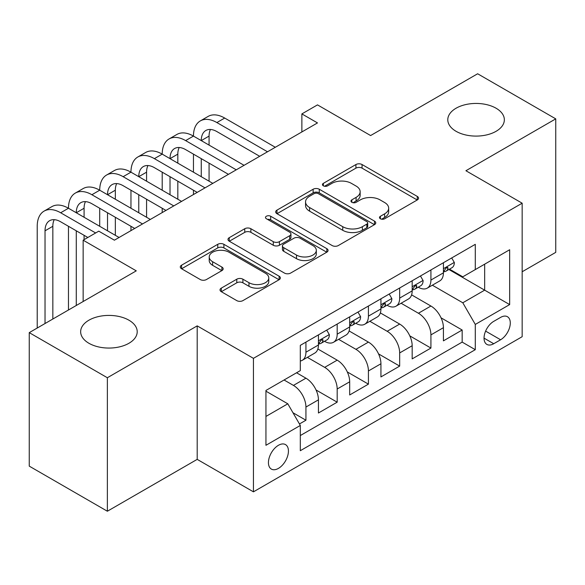 <?xml version="1.0" encoding="UTF-8"?>
<svg xmlns="http://www.w3.org/2000/svg" width="585" height="585" viewBox="0 0 585 585"><rect width="100%" height="100%" fill="white"/><g stroke="black" fill="none" stroke-linecap="round" stroke-linejoin="round"><path stroke-width="0.88" d="M380.389 218.768A3.035 1.755 0 0 0 384.681 218.768L417.273 199.953A4.336 2.501 0 0 0 418.538 198.183A4.336 2.501 0 0 0 417.273 196.414L362.064 164.539A4.336 2.501 0 0 0 355.929 164.539L323.344 183.354A3.035 1.755 0 0 0 322.452 184.597A3.035 1.755 0 0 0 323.344 185.833A3.035 1.755 0 0 0 327.637 185.833L331.856 183.398A13.879 8.014 0 0 1 351.483 183.398L356.082 186.052A13.879 8.014 0 0 1 360.148 191.719A13.879 8.014 0 0 1 356.082 197.386L351.863 199.821A3.035 1.755 0 0 0 350.978 201.064A3.035 1.755 0 0 0 351.863 202.3A3.035 1.755 0 0 0 356.163 202.3L360.375 199.865A13.879 8.014 0 0 1 380.009 199.865L384.608 202.52A13.879 8.014 0 0 1 388.674 208.187A13.879 8.014 0 0 1 384.608 213.854L380.389 216.289A3.035 1.755 0 0 0 379.504 217.532A3.035 1.755 0 0 0 380.389 218.768L380.389 216.289M128.927 320.192A28.277 16.329 0 0 0 98.104 316.653A28.277 16.329 0 0 0 80.65 331.739A28.277 16.329 0 0 0 88.927 343.278A28.277 16.329 0 0 0 119.749 346.817A28.277 16.329 0 0 0 137.212 331.739A28.277 16.329 0 0 0 128.927 320.192M496.073 108.225A28.277 16.329 0 0 0 465.25 104.686A28.277 16.329 0 0 0 447.788 119.764A28.277 16.329 0 0 0 456.073 131.311A28.277 16.329 0 0 0 486.895 134.85A28.277 16.329 0 0 0 504.35 119.764A28.277 16.329 0 0 0 496.073 108.225M278.438 468.388A14.142 8.161 120 0 0 287.674 455.927A14.142 8.161 120 0 0 285.509 444.6A14.142 8.161 120 0 0 278.438 445.295A14.142 8.161 120 0 0 269.202 457.762A14.142 8.161 120 0 0 271.367 469.09A14.142 8.161 120 0 0 278.438 468.388M221.291 288.134A4.336 2.501 0 0 0 220.018 289.904A4.336 2.501 0 0 0 221.291 291.681L236.779 300.617A4.336 2.501 0 0 0 242.907 300.617L279.103 279.725A4.336 2.501 0 0 0 280.369 277.955A4.336 2.501 0 0 0 279.103 276.186L223.894 244.311A4.336 2.501 0 0 0 217.759 244.311L181.569 265.202A4.336 2.501 0 0 0 180.297 266.979A4.336 2.501 0 0 0 181.569 268.749L200.282 279.55A4.336 2.501 0 0 0 206.41 279.55L221.898 270.606A4.336 2.501 0 0 0 223.17 268.837A4.336 2.501 0 0 0 221.898 267.067L212.626 261.707A11.605 6.698 0 0 1 209.225 256.969A11.605 6.698 0 0 1 216.384 250.782A11.605 6.698 0 0 1 229.035 252.237L265.378 273.217A11.605 6.698 0 0 1 268.771 277.955A11.605 6.698 0 0 1 261.612 284.142A11.605 6.698 0 0 1 248.969 282.694L242.907 279.191A4.336 2.501 0 0 0 236.779 279.191L221.291 288.134L221.291 291.681M522.164 271.754L555.75 252.362L555.75 118.865L477.638 73.768L370.612 135.552L317.494 104.883L301.875 113.907L317.494 122.923L114.397 240.186L98.77 231.163L83.15 240.186L83.15 301.516M107.362 377.734L107.362 511.231L197.196 459.371L197.196 325.874L107.362 377.734L29.25 332.638L136.268 270.848L83.15 240.186M197.196 325.874L253.444 358.342L522.164 203.2L522.164 336.697L253.444 491.839L253.444 358.342M555.75 118.865L465.916 170.732L522.164 203.2M332.163 245.554A4.336 2.501 0 0 0 338.298 245.554L374.488 224.655A4.336 2.501 0 0 0 375.753 222.885A4.336 2.501 0 0 0 374.488 221.115L319.278 189.24A4.336 2.501 0 0 0 313.143 189.24L276.954 210.139A4.336 2.501 0 0 0 275.681 211.909A4.336 2.501 0 0 0 276.954 213.679L332.163 245.554M267.586 219.426A3.035 1.755 0 0 1 270.665 219.85L270.665 216.245L326.796 248.647A4.336 2.501 0 0 1 328.061 250.417A4.336 2.501 0 0 1 326.796 252.193L290.606 273.085A4.336 2.501 0 0 1 284.471 273.085L229.261 241.21L229.261 237.671A4.336 2.501 0 0 0 227.989 239.44A4.336 2.501 0 0 0 229.261 241.21M229.261 237.671L244.749 228.728A4.336 2.501 0 0 1 250.885 228.728L273.275 241.656A4.336 2.501 0 0 0 279.411 241.656L289.685 235.726A4.336 2.501 0 0 0 290.95 233.949A4.336 2.501 0 0 0 289.685 232.179L266.372 218.724A3.035 1.755 0 0 1 265.48 217.481A3.035 1.755 0 0 1 267.36 215.865A3.035 1.755 0 0 1 270.665 216.245M107.362 511.231L29.25 466.135L29.25 332.638M299.454 423.964L305.933 420.22L292.968 412.739M284.061 379.994L293.436 385.405A17.674 10.208 60 0 1 305.933 407.05L318.437 399.84L318.437 413.01L337.179 402.18L316.054 389.983M307.366 357.369L324.682 367.365A17.674 10.208 60 0 1 337.179 389.01L349.684 381.8L349.684 394.97L368.426 384.14L347.3 371.943M338.613 339.329L355.929 349.325A17.674 10.208 60 0 1 368.426 370.97L380.93 363.76L380.93 376.93L399.672 366.1L378.546 353.903M369.859 321.289L387.175 331.286A17.674 10.208 60 0 1 399.672 352.93L412.176 345.72L412.176 358.89L430.918 348.06L430.918 334.891A17.674 10.208 -120 0 0 418.421 313.246L401.105 303.249M409.792 335.863L430.918 348.06M318.437 399.84A17.674 10.208 -120 0 0 305.933 378.188L296.558 372.777M349.684 381.8A17.674 10.208 -120 0 0 337.179 360.148L317.86 348.996M380.93 363.76A17.674 10.208 -120 0 0 368.426 342.108L349.106 330.956M412.176 345.72A17.674 10.208 -120 0 0 399.672 324.068L380.352 312.916M500.599 317.399L493.725 321.362A13.696 7.912 120 0 0 484.775 333.435A13.696 7.912 120 0 0 486.874 344.411A13.696 7.912 120 0 0 493.725 343.731L500.599 339.768A13.696 7.912 120 0 0 509.55 327.695A13.696 7.912 120 0 0 507.451 316.719A13.696 7.912 120 0 0 500.599 317.399M265.941 416.432L287.813 403.804L300.31 425.456L300.31 450.713L475.291 349.684L475.291 324.434L462.793 302.781L432.352 285.209M300.31 425.456L265.941 445.295L265.941 390.458L300.31 370.612L300.31 345.355L475.291 244.333L475.291 269.59L509.659 249.744L509.659 304.588L475.291 324.434M324.521 341.296L324.682 341.391A17.674 10.208 60 0 0 333.523 342.262L346.02 335.044A17.674 10.208 -120 0 0 349.684 326.957L349.684 316.851M355.768 323.256L355.929 323.351A17.674 10.208 60 0 0 364.769 324.222L377.266 317.004A17.674 10.208 -120 0 0 380.93 308.917L380.93 298.811M387.014 305.216L387.175 305.311A17.674 10.208 60 0 0 396.016 306.182L408.513 298.964A17.674 10.208 -120 0 0 412.176 290.877L412.176 280.771M300.31 435.554L462.165 342.108L462.165 330.02L443.423 340.85L443.423 327.68A17.674 10.208 -120 0 0 430.918 306.028L411.599 294.877M418.26 287.176L418.421 287.272A17.674 10.208 -120 0 0 427.262 288.142A17.674 10.208 -120 0 0 430.918 280.054L430.918 269.948M427.262 288.142L439.759 280.924A17.674 10.208 -120 0 0 443.423 272.837L443.423 262.731M305.933 342.108L305.933 352.214A17.674 10.208 60 0 1 302.277 360.301A17.674 10.208 60 0 1 300.31 361.018M302.277 360.301L314.774 353.084A17.674 10.208 -120 0 0 318.437 344.996L318.437 334.891M337.179 324.068L337.179 334.174A17.674 10.208 60 0 1 333.523 342.262M368.426 306.028L368.426 316.134A17.674 10.208 60 0 1 364.769 324.222M399.672 287.988L399.672 298.094A17.674 10.208 60 0 1 396.016 306.182M399.672 352.93L399.672 366.1M368.426 370.97L368.426 384.14M337.179 389.01L337.179 402.18M305.933 407.05L305.933 420.22M287.813 403.804L265.941 391.175M462.793 302.781L484.665 290.153L484.665 264.179L509.659 249.744M448.878 269.495L509.659 304.588M449.507 269.137L462.793 276.807L475.291 269.59M197.196 459.371L253.444 491.839M301.875 113.907L301.875 131.947M441.039 317.823L462.165 330.02M462.165 342.108L475.291 349.684M381.603 219.199L384.608 217.459A13.879 8.014 0 0 0 388.674 211.799L388.674 208.187M360.148 191.719L360.148 195.332A13.879 8.014 0 0 1 356.082 200.991L353.077 202.732M417.215 199.99L362.064 168.151A4.336 2.501 0 0 0 355.929 168.151L324.558 186.264M374.429 224.691L319.278 192.853A4.336 2.501 0 0 0 313.143 192.853L277.012 213.708M366.817 224.128A3.035 1.755 0 0 0 367.709 222.885A3.035 1.755 0 0 0 366.817 221.649L318.357 193.672A3.035 1.755 0 0 0 314.065 193.672L309.619 196.238A13.879 8.014 0 0 0 305.553 201.905A13.879 8.014 0 0 0 309.619 207.565L342.744 226.695A13.879 8.014 0 0 0 362.371 226.695L366.817 224.128L366.817 227.733A3.035 1.755 0 0 0 367.709 226.49L367.709 222.885M305.553 201.905L305.553 205.511A13.879 8.014 0 0 0 309.619 211.178L309.619 207.565M366.817 227.733L362.371 230.3A13.879 8.014 0 0 1 342.744 230.3L309.619 211.178M229.32 241.247L244.749 232.34L244.749 228.728M290.95 233.949L290.95 237.561A4.336 2.501 0 0 1 289.685 239.331L279.411 245.261A4.336 2.501 0 0 1 273.275 245.261L250.885 232.34A4.336 2.501 0 0 0 244.749 232.34M270.665 219.85L326.737 252.223M296.507 255.067A11.605 6.698 0 0 0 309.151 256.522A11.605 6.698 0 0 0 316.317 250.329A11.605 6.698 0 0 0 312.916 245.598L300.112 238.205A4.336 2.501 0 0 0 293.977 238.205L283.703 244.135A4.336 2.501 0 0 0 282.431 245.905A4.336 2.501 0 0 0 283.703 247.674L296.507 255.067L296.507 258.68A11.605 6.698 0 0 0 309.151 260.128A11.605 6.698 0 0 0 316.317 253.941L316.317 250.329M282.431 245.905L282.431 249.51A4.336 2.501 0 0 0 283.703 251.287L283.703 247.674M296.507 258.68L283.703 251.287M268.771 277.955L268.771 281.56A11.605 6.698 0 0 1 261.612 287.754A11.605 6.698 0 0 1 248.969 286.299L242.907 282.804A4.336 2.501 0 0 0 236.779 282.804L221.342 291.71M209.225 256.969L209.225 260.581A11.605 6.698 0 0 0 212.626 265.319L212.626 261.707M221.847 270.643L212.626 265.319M279.045 279.762L223.894 247.916A4.336 2.501 0 0 0 217.759 247.916L181.628 268.778M451.7 257.956L454.355 262.555A11.707 6.764 60 0 1 451.927 267.733L445.997 271.162A11.707 6.764 -120 0 0 448.03 268.464L447.788 267.425L446.326 267.718L444.286 270.628A11.707 6.764 60 0 1 443.423 272.296M37.221 328.039L37.221 226.293A33.14 19.137 60 0 1 44.08 211.119L51.897 206.615A33.14 19.137 60 0 1 68.467 208.253A33.14 19.137 60 0 1 75.326 193.079L83.143 188.575A33.14 19.137 60 0 1 99.713 190.213A33.14 19.137 60 0 1 106.572 175.039L114.389 170.535A33.14 19.137 60 0 1 130.96 172.173A33.14 19.137 60 0 1 137.819 156.999L145.636 152.495A33.14 19.137 60 0 1 162.206 154.133A33.14 19.137 60 0 1 169.065 138.959L176.882 134.455A33.14 19.137 60 0 1 193.452 136.093A33.14 19.137 60 0 1 200.311 120.919L208.128 116.415A33.14 19.137 60 0 1 224.698 118.053L275.316 147.281M200.311 120.919A33.14 19.137 60 0 1 216.881 122.565L267.506 151.786M443.81 271.711L443.854 271.711A11.707 6.764 -120 0 0 445.997 271.162M259.689 156.297L216.881 131.581A22.091 12.753 -120 0 0 205.84 130.492A22.091 12.753 -120 0 0 201.262 140.605L209.072 136.093L209.072 145.117M210.454 129.468A22.091 12.753 -120 0 0 209.072 136.093M201.262 158.645L201.262 176.685M209.072 163.156L209.072 181.196M193.452 194.542L193.452 190.213M193.452 172.173L193.452 154.133M420.454 275.996L423.109 280.595A11.707 6.764 60 0 1 420.681 285.772L414.75 289.202A11.707 6.764 -120 0 0 416.783 286.504L416.542 285.465L415.079 285.758L413.039 288.668A11.707 6.764 60 0 1 412.176 290.336M169.065 138.959A33.14 19.137 60 0 1 185.635 140.605L193.452 136.093L244.069 165.321M185.635 140.605L236.26 169.826M412.564 289.75L412.608 289.75A11.707 6.764 -120 0 0 414.75 289.202M228.442 174.337L185.635 149.621A22.091 12.753 -120 0 0 174.593 148.531A22.091 12.753 -120 0 0 170.016 158.645L177.825 154.133L177.825 163.156M179.207 147.508A22.091 12.753 -120 0 0 177.825 154.133M170.016 176.685L170.016 194.725M177.825 181.196L177.825 199.236M162.206 212.582L162.206 208.253M162.206 190.213L162.206 172.173M389.208 294.036L391.862 298.635A11.707 6.764 60 0 1 389.434 303.812L383.504 307.242A11.707 6.764 -120 0 0 385.537 304.544L385.296 303.505L383.833 303.798L381.793 306.708A11.707 6.764 60 0 1 380.93 308.375M137.819 156.999A33.14 19.137 60 0 1 154.389 158.645L162.206 154.133L212.823 183.361M154.389 158.645L205.013 187.865M381.318 307.79L381.361 307.79A11.707 6.764 -120 0 0 383.504 307.242M197.196 192.377L154.389 167.661A22.091 12.753 -120 0 0 143.347 166.571A22.091 12.753 -120 0 0 138.769 176.685L146.579 172.173L146.579 181.196M147.961 165.548A22.091 12.753 -120 0 0 146.579 172.173M138.769 194.725L138.769 212.764M146.579 199.236L146.579 217.276M130.96 230.622L130.96 226.293M130.96 208.253L130.96 190.213M357.961 312.076L360.616 316.675A11.707 6.764 60 0 1 358.188 321.852L352.258 325.282A11.707 6.764 -120 0 0 354.291 322.584L354.049 321.545L352.587 321.838L350.547 324.748A11.707 6.764 60 0 1 349.684 326.415M106.572 175.039A33.14 19.137 60 0 1 123.142 176.685L130.96 172.173L181.577 201.401M123.142 176.685L173.767 205.905M350.071 325.83L350.115 325.83A11.707 6.764 -120 0 0 352.258 325.282M165.95 210.417L123.142 185.701A22.091 12.753 -120 0 0 112.101 184.611A22.091 12.753 -120 0 0 107.523 194.725L115.333 190.213L115.333 199.236M116.715 183.588A22.091 12.753 -120 0 0 115.333 190.213M107.523 212.764L107.523 230.804M115.333 217.276L115.333 235.316M99.713 226.293L99.713 208.253M326.715 330.115L329.37 334.715A11.707 6.764 60 0 1 326.942 339.892L321.011 343.322A11.707 6.764 -120 0 0 323.044 340.624L322.803 339.585L321.34 339.878L319.3 342.788A11.707 6.764 60 0 1 318.437 344.455M75.326 193.079A33.14 19.137 60 0 1 91.896 194.725L99.713 190.213L150.33 219.441M91.896 194.725L142.521 223.945M318.825 343.87L318.869 343.87A11.707 6.764 -120 0 0 321.011 343.322M134.704 228.457L91.896 203.741A22.091 12.753 -120 0 0 80.854 202.651A22.091 12.753 -120 0 0 76.277 212.764L84.086 208.253L84.086 217.276M85.468 201.628A22.091 12.753 -120 0 0 84.086 208.253M76.277 230.804L76.277 305.487M84.086 235.316L84.086 239.645M68.467 309.999L68.467 226.293M44.08 211.119A33.14 19.137 60 0 1 60.65 212.764L68.467 208.253L119.084 237.481M60.65 212.764L95.648 232.969M87.838 237.481L60.65 221.781A22.091 12.753 -120 0 0 49.608 220.691A22.091 12.753 -120 0 0 45.03 230.804L45.03 323.527M54.222 219.667A22.091 12.753 -120 0 0 52.84 226.293L52.84 319.015M293.436 385.405L305.933 378.188M324.682 367.365L337.179 360.148M355.929 349.325L368.426 342.108M387.175 331.286L399.672 324.068M418.421 313.246L430.918 306.028M430.918 280.054L443.423 272.837M305.933 352.214L318.437 344.996M337.179 334.174L349.684 326.957M368.426 316.134L380.93 308.917M399.672 298.094L412.176 290.877M430.918 334.891L443.423 327.68M485.616 331.117L500.599 339.768M484.036 338.145L493.725 343.731M384.608 217.459L384.608 213.854M351.863 202.3L351.863 199.821M356.082 200.991L356.082 197.386M323.344 185.833L323.344 183.354M355.929 168.151L355.929 164.539M362.064 168.151L362.064 164.539M417.273 199.953L417.273 196.414M276.954 213.679L276.954 210.139M313.143 192.853L313.143 189.24M319.278 192.853L319.278 189.24M374.488 224.655L374.488 221.115M342.744 230.3L342.744 226.695M362.371 230.3L362.371 226.695M250.885 232.34L250.885 228.728M273.275 245.261L273.275 241.656M279.411 245.261L279.411 241.656M289.685 239.331L289.685 235.726M326.796 252.193L326.796 248.647M236.779 282.804L236.779 279.191M242.907 282.804L242.907 279.191M248.969 286.299L248.969 282.694M221.898 270.606L221.898 267.067M181.569 268.749L181.569 265.202M217.759 247.916L217.759 244.311M223.894 247.916L223.894 244.311M279.103 279.725L279.103 276.186M454.274 262.416L443.423 268.69M224.698 118.053L216.881 122.565M446.523 267.594L448.03 268.464M423.028 280.456L412.176 286.73M415.277 285.634L416.783 286.504M391.782 298.496L380.93 304.77M384.031 303.673L385.537 304.544M360.536 316.536L349.684 322.803M352.784 321.713L354.291 322.584M329.289 334.576L318.437 340.843M321.538 339.753L323.044 340.624M52.84 226.293L45.03 230.804"/></g></svg>
